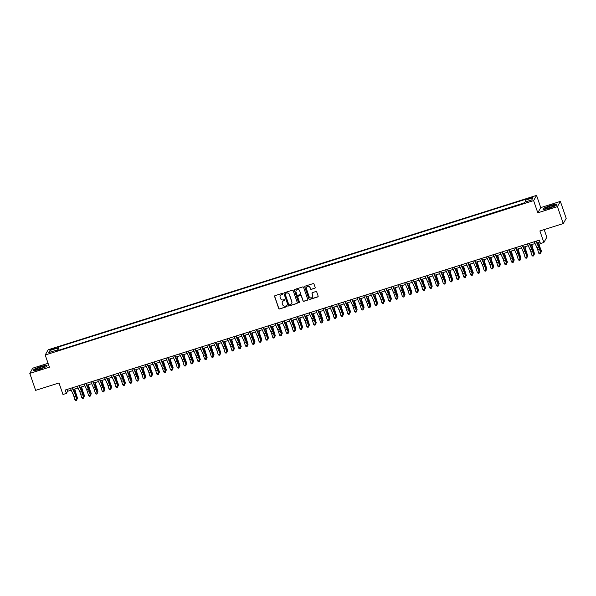 <?xml version="1.0" encoding="UTF-8"?>
<svg xmlns="http://www.w3.org/2000/svg" width="596" height="596" viewBox="0 0 596 596"><rect width="100%" height="100%" fill="white"/><g stroke="black" fill="none" stroke-linecap="round" stroke-linejoin="round"><path stroke-width="0.89" d="M282.787 293.716A0.499 0.484 -150.7 0 0 282.161 293.396L275.047 295.646A0.715 0.693 -150.7 0 0 274.607 296.525L278.727 308.505A0.715 0.693 -150.7 0 0 279.628 308.959L286.743 306.709A0.499 0.484 -150.7 0 0 287.048 306.091A0.499 0.484 -150.7 0 0 286.423 305.778L285.499 306.068A2.28 2.22 -150.7 0 1 282.623 304.616L282.28 303.617A2.28 2.22 -150.7 0 1 283.689 300.809L284.612 300.518A0.499 0.484 -150.7 0 0 284.918 299.907A0.499 0.484 -150.7 0 0 284.292 299.587L283.368 299.877A2.28 2.22 -150.7 0 1 280.493 298.425L280.15 297.426A2.28 2.22 -150.7 0 1 281.558 294.618L282.482 294.327A0.499 0.484 -150.7 0 0 282.787 293.716M530.894 197.47L528.443 198.684L532.839 197.172L530.894 197.47M314.725 288.308A0.715 0.693 -150.7 0 0 315.165 287.428L314.01 284.069A0.715 0.693 -150.7 0 0 313.109 283.614L305.212 286.11A0.715 0.693 -150.7 0 0 304.765 286.989L308.892 298.969A0.715 0.693 -150.7 0 0 309.793 299.423L317.69 296.927A0.715 0.693 -150.7 0 0 318.13 296.048L316.737 291.988A0.715 0.693 -150.7 0 0 315.835 291.533L312.453 292.606A0.715 0.693 -150.7 0 0 312.013 293.478L312.706 295.497A1.907 1.855 -150.7 0 1 310.754 297.918A1.907 1.855 -150.7 0 1 309.123 296.622L306.411 288.74A1.907 1.855 -150.7 0 1 308.363 286.318A1.907 1.855 -150.7 0 1 309.995 287.607L310.441 288.918A0.715 0.693 -150.7 0 0 311.343 289.373L314.807 288.166A0.715 0.693 -150.7 0 0 315.15 287.92M48.075 363.329L32.735 368.179L29.8 373.401L35.633 390.358L58.997 382.967L62.967 394.492L66.379 393.42L65.21 390.03L539.291 240.173L540.46 243.563L543.872 242.483L546.808 237.26L544.17 229.609M557.431 206.626L560.367 201.403L540.751 207.602L537.815 212.824L557.431 206.626L563.265 223.575L539.902 230.957L543.872 242.483M537.815 212.824L533.614 200.621L45.207 355L48.142 349.777L536.549 195.399L533.614 200.621M29.8 373.401L49.408 367.203L45.207 355M293.187 290.654A0.715 0.693 -150.7 0 0 292.286 290.2L284.381 292.696A0.715 0.693 -150.7 0 0 283.942 293.575L288.069 305.547A0.715 0.693 -150.7 0 0 288.971 306.001L296.868 303.506A0.715 0.693 -150.7 0 0 297.307 302.626L293.187 290.654M294.796 289.403L302.694 286.907A0.715 0.693 -150.7 0 1 303.595 287.361L307.722 299.341A0.715 0.693 -150.7 0 1 307.283 300.213L303.9 301.285A0.715 0.693 -150.7 0 1 302.999 300.831L301.33 295.974A0.715 0.693 -150.7 0 0 300.429 295.519L298.186 296.227A0.715 0.693 -150.7 0 0 297.747 297.106L299.49 302.165A0.499 0.484 -150.7 0 1 298.976 302.798A0.499 0.484 -150.7 0 1 298.551 302.463L294.357 290.282A0.715 0.693 -150.7 0 1 294.796 289.403M560.367 201.403L566.2 218.352L563.265 223.575M52.15 349.532L56.024 347.893L52.642 348.66L50.273 349.83L52.15 349.532M525.769 201.835L525.456 200.167L526.007 199.183L58.065 347.095L57.514 348.086L57.968 350.515M525.456 200.167L532.958 197.797L531.751 199.943L524.249 202.312L523.69 203.303L55.748 351.215L56.307 350.232L48.805 352.601L50.004 350.455L57.514 348.086M523.854 203.02L58.885 350.225M540.751 207.602L536.549 195.399M66.379 393.42L67.572 391.296L71.215 390.149M73.278 389.493L78.039 387.989M80.095 387.34L84.856 385.835M86.919 385.18L91.68 383.675M93.743 383.027L98.504 381.522M100.56 380.874L105.321 379.369M107.384 378.713L112.145 377.208M114.201 376.56L118.969 375.055M121.025 374.4L125.786 372.895M127.849 372.247L132.61 370.742M134.666 370.086L139.427 368.581M141.49 367.933L146.251 366.428M148.307 365.78L153.075 364.275M155.131 363.62L159.892 362.115M161.956 361.467L166.716 359.962M168.772 359.306L173.533 357.801M175.596 357.153L180.357 355.648M182.421 355L187.181 353.495M189.237 352.839L193.998 351.335M196.062 350.686L200.822 349.181M202.878 348.526L207.646 347.021M209.703 346.373L214.463 344.868M216.527 344.212L221.287 342.707M223.344 342.059L228.104 340.554M230.168 339.906L234.928 338.401M236.985 337.746L241.752 336.241M243.809 335.593L248.569 334.088M250.633 333.432L255.393 331.927M257.45 331.279L262.21 329.774M264.274 329.119L269.034 327.614M271.098 326.966L275.859 325.461M277.915 324.813L282.675 323.308M284.739 322.652L289.5 321.147M291.556 320.499L296.324 318.994M298.38 318.339L303.14 316.834M305.204 316.185L309.965 314.681M312.021 314.032L316.781 312.52M318.845 311.872L323.606 310.367M325.662 309.719L330.43 308.214M332.486 307.558L337.247 306.053M339.31 305.405L344.071 303.9M346.127 303.245L350.888 301.74M352.951 301.092L357.712 299.587M359.768 298.939L364.536 297.434M366.592 296.778L371.353 295.273M373.416 294.625L378.177 293.12M380.233 292.465L384.994 290.96M387.057 290.312L391.818 288.807M393.882 288.151L398.642 286.646M400.698 285.998L405.459 284.493M407.522 283.845L412.283 282.34M414.339 281.685L419.107 280.18M421.163 279.531L425.924 278.027M427.988 277.371L432.748 275.866M434.804 275.218L439.565 273.713M441.629 273.065L446.389 271.553M448.445 270.904L453.213 269.399M455.269 268.751L460.03 267.246M462.094 266.591L466.854 265.086M468.91 264.438L473.671 262.933M475.735 262.277L480.495 260.772M482.559 260.124L487.319 258.619M489.376 257.971L494.136 256.466M496.2 255.811L500.96 254.306M503.017 253.658L507.785 252.153M509.841 251.497L514.601 249.992M516.665 249.344L521.425 247.839M523.482 247.184L528.242 245.679M530.306 245.03L535.066 243.526M537.123 242.877L539.916 241.991M66.938 389.479L67.572 391.296M59.049 349.941L58.065 347.095M56.702 350.917L56.307 350.232M51.71 351.685L50.004 350.455M39.254 369.565L46.279 366.696L47.158 365.125L41.02 366.413L33.994 369.282L33.108 370.861L39.254 369.565M557.051 203.944L550.913 205.24L543.887 208.108L543.001 209.68L549.147 208.391L556.172 205.523L557.051 203.944M282.787 294.037A0.499 0.484 -150.7 0 1 282.556 294.186L281.64 294.476A2.28 2.22 -150.7 0 0 280.344 295.564M282.474 301.755A2.28 2.22 -150.7 0 1 283.77 300.667L284.687 300.377A0.499 0.484 -150.7 0 0 284.918 300.22M274.696 295.892A0.715 0.693 -150.7 0 0 274.681 296.383L278.809 308.363A0.715 0.693 -150.7 0 0 279.71 308.817L286.818 306.567A0.499 0.484 -150.7 0 0 287.048 306.411M284.039 292.941A0.715 0.693 -150.7 0 0 284.024 293.433L288.151 305.413A0.715 0.693 -150.7 0 0 289.045 305.86L296.95 303.364A0.715 0.693 -150.7 0 0 297.292 303.118M285.439 293.396A0.499 0.484 -150.7 0 0 285.134 294.007L288.755 304.519A0.499 0.484 -150.7 0 0 289.38 304.839L290.356 304.534A2.28 2.22 -150.7 0 0 291.764 301.725L289.291 294.536A2.28 2.22 -150.7 0 0 286.415 293.083L285.521 293.254A0.499 0.484 -150.7 0 0 285.216 293.545M291.645 303.446A2.28 2.22 -150.7 0 0 291.846 301.583L291.764 301.725M285.521 293.254L286.49 292.941A2.28 2.22 -150.7 0 1 289.365 294.394L291.846 301.583M297.836 296.473A0.715 0.693 -150.7 0 1 298.268 296.085L300.511 295.378A0.715 0.693 -150.7 0 1 301.405 295.832L303.081 300.689A0.715 0.693 -150.7 0 0 303.975 301.144L307.357 300.071A0.715 0.693 -150.7 0 0 307.707 299.825M294.446 289.649A0.715 0.693 -150.7 0 0 294.431 290.14L298.626 302.321A0.499 0.484 -150.7 0 0 299.483 302.477M299.594 290.93A1.907 1.855 -150.7 0 0 296.137 290.565A1.907 1.855 -150.7 0 0 296.011 292.062L296.964 294.841A0.715 0.693 -150.7 0 0 297.866 295.296L300.108 294.588A0.715 0.693 -150.7 0 0 300.548 293.709L299.669 290.788A1.907 1.855 -150.7 0 0 296.182 290.498M300.533 294.2A0.715 0.693 -150.7 0 0 300.63 293.567L300.548 293.709M299.669 290.788L300.63 293.567M306.582 287.168A1.907 1.855 -150.7 0 1 310.069 287.466L310.523 288.777A0.715 0.693 -150.7 0 0 311.425 289.231L314.807 288.166M312.617 296.92A1.907 1.855 -150.7 0 0 312.788 295.355L312.706 295.497M312.11 292.852A0.715 0.693 -150.7 0 0 312.095 293.336L312.788 295.355M304.861 286.363A0.715 0.693 -150.7 0 0 304.847 286.847L308.974 298.827A0.715 0.693 -150.7 0 0 309.868 299.281L317.772 296.786A0.715 0.693 -150.7 0 0 318.115 296.532M74.805 389.009L75.61 392.153A3.628 0.596 72.5 0 0 76.377 394.545L77.51 398.344L76.31 395.267A5.438 0.894 -107.5 0 1 75.163 391.684L74.507 389.106M76.728 398.59L77.51 398.344L76.921 399.238M72.116 387.847L74.768 393.658A3.628 0.596 -107.5 0 1 75.603 395.923L76.631 399.305L75.923 395.953A5.438 0.894 72.5 0 0 74.671 392.555L72.474 387.735M70.41 388.383L73.062 394.194A3.628 0.596 -107.5 0 1 73.897 396.459L74.925 399.842L76.631 399.305L76.489 400.378L75.804 400.594L76.489 400.378M76.616 400.393L76.951 399.335M74.925 399.842L75.804 400.594M40.699 367.21A4.716 0.708 -19 0 0 35.946 369.781A4.716 0.708 -19 0 0 39.664 369.043A4.716 0.708 -19 0 0 44.544 366.823A4.716 0.708 -19 0 0 40.699 367.21M42.919 367.799A3.226 0.484 -19 0 0 40.811 368.298A3.226 0.484 -19 0 0 37.824 369.557M33.443 370.786L34.233 369.378L41.035 366.6L46.987 365.348L46.22 366.719M546.495 207.706A4.716 0.708 -19 0 0 545.839 208.607A4.716 0.708 -19 0 0 549.363 207.93A4.716 0.708 -19 0 0 553.654 206.194A4.716 0.708 -19 0 0 554.436 205.65A4.716 0.708 -19 0 0 551.926 205.65A4.716 0.708 -19 0 0 546.495 207.706M552.812 206.626A3.226 0.484 -19 0 0 547.903 208.272A3.226 0.484 -19 0 0 547.717 208.376M556.902 204.219L556.113 205.545M543.336 209.613L544.126 208.205L550.935 205.426L556.88 204.175M81.63 386.856L82.434 390A3.628 0.596 72.5 0 0 83.194 392.384L84.394 395.468L84.334 396.184L83.135 393.107A5.438 0.894 -107.5 0 1 81.987 389.523L81.324 386.953M83.544 396.437L84.334 396.184L83.745 397.085M88.446 384.696L89.251 387.84A3.628 0.596 72.5 0 0 90.018 390.231L91.218 393.308L91.151 394.03L89.951 390.954A5.438 0.894 -107.5 0 1 88.804 387.37L88.148 384.793M90.368 394.276L91.151 394.03L90.562 394.925M95.271 382.543L96.075 385.687A3.628 0.596 72.5 0 0 96.843 388.078L97.975 391.877L96.776 388.793A5.438 0.894 -107.5 0 1 95.628 385.21L94.973 382.639M97.185 392.123L97.975 391.877L97.386 392.771M102.095 380.39L102.892 383.526A3.628 0.596 72.5 0 0 103.659 385.917L104.859 388.994L104.792 389.717L103.6 386.64A5.438 0.894 -107.5 0 1 102.445 383.057L101.789 380.479M104.009 389.963L104.792 389.717L104.203 390.611M78.94 385.687L81.585 391.498A3.628 0.596 -107.5 0 1 82.419 393.762L83.447 397.152L82.747 393.8A5.438 0.894 72.5 0 0 81.488 390.402L79.298 385.575M77.234 386.23L79.879 392.041A3.628 0.596 -107.5 0 1 80.721 394.306L81.741 397.688L83.447 397.152L83.306 398.217L82.628 398.433L83.306 398.217M83.44 398.232L83.775 397.182M81.741 397.688L82.628 398.433M85.764 383.533L88.409 389.344A3.628 0.596 -107.5 0 1 89.244 391.609L90.272 394.992L89.564 391.639A5.438 0.894 72.5 0 0 88.312 388.242L86.115 383.422M84.058 384.07L86.703 389.881A3.628 0.596 -107.5 0 1 87.537 392.146L88.566 395.528L90.272 394.992L90.13 396.064L89.445 396.28L90.13 396.064M90.257 396.079L90.592 395.021M88.566 395.528L89.445 396.28M92.581 381.373L95.226 387.191A3.628 0.596 -107.5 0 1 96.068 389.449L97.088 392.838L96.388 389.486A5.438 0.894 72.5 0 0 95.136 386.089L92.939 381.261M90.875 381.917L93.527 387.728A3.628 0.596 -107.5 0 1 94.362 389.993L95.39 393.375L97.088 392.838L96.947 393.911L96.269 394.12L96.947 393.911M97.081 393.919L97.416 392.868M95.39 393.375L96.269 394.12M99.405 379.22L102.05 385.031A3.628 0.596 -107.5 0 1 102.884 387.296L104.233 390.715L103.212 387.325A5.438 0.894 72.5 0 0 101.953 383.936L99.755 379.108M97.699 379.756L100.344 385.567A3.628 0.596 -107.5 0 1 101.178 387.832L102.207 391.222L103.913 390.678L103.771 391.751L103.093 391.967L103.771 391.751M103.898 391.766L104.233 390.715M102.207 391.222L103.093 391.967M108.912 378.229L109.716 381.373A3.628 0.596 72.5 0 0 110.484 383.764L111.683 386.841L111.616 387.564L110.416 384.487A5.438 0.894 -107.5 0 1 109.269 380.896L108.614 378.326M110.834 387.81L111.616 387.564L111.027 388.458M106.222 377.059L108.874 382.878A3.628 0.596 -107.5 0 1 109.709 385.143L110.737 388.525L110.029 385.172A5.438 0.894 72.5 0 0 108.777 381.775L106.58 376.948M104.524 377.603L107.168 383.414A3.628 0.596 -107.5 0 1 108.003 385.679L109.031 389.061L110.737 388.525L110.595 389.598L109.91 389.814L110.595 389.598M110.722 389.605L111.057 388.555M109.031 389.061L109.91 389.814M115.736 376.076L116.54 379.22A3.628 0.596 72.5 0 0 117.3 381.604L118.5 384.681L118.44 385.403L117.241 382.327A5.438 0.894 -107.5 0 1 116.093 378.743L115.43 376.173M117.65 385.657L118.44 385.403L117.852 386.297M113.046 374.906L115.691 380.717A3.628 0.596 -107.5 0 1 116.533 382.982L117.881 386.402L116.853 383.012A5.438 0.894 72.5 0 0 115.602 379.622L113.404 374.795M111.34 375.443L113.985 381.261A3.628 0.596 -107.5 0 1 114.827 383.519L115.847 386.908L117.554 386.364L117.412 387.437L116.734 387.653L117.412 387.437M117.546 387.452L117.881 386.402M115.847 386.908L116.734 387.653M122.56 373.916L123.357 377.059A3.628 0.596 72.5 0 0 124.124 379.451L125.324 382.528L125.257 383.25L124.057 380.173A5.438 0.894 -107.5 0 1 122.91 376.59L122.254 374.012M124.475 383.496L125.257 383.25L124.668 384.144M119.871 372.753L122.515 378.564A3.628 0.596 -107.5 0 1 123.35 380.829L124.698 384.241L123.677 380.859A5.438 0.894 72.5 0 0 122.418 377.462L120.221 372.642M118.164 373.29L120.809 379.101A3.628 0.596 -107.5 0 1 121.644 381.365L122.672 384.748L124.378 384.211L124.236 385.284L123.551 385.5L124.236 385.284M124.363 385.299L124.698 384.241M122.672 384.748L123.551 385.5M129.377 371.762L130.181 374.906A3.628 0.596 72.5 0 0 130.949 377.29L132.081 381.09L130.882 378.013A5.438 0.894 -107.5 0 1 129.734 374.43L129.079 371.859M131.299 381.343L132.081 381.09L131.493 381.991M126.687 370.593L129.339 376.404A3.628 0.596 -107.5 0 1 130.174 378.669L131.202 382.058L130.494 378.706A5.438 0.894 72.5 0 0 129.243 375.309L127.045 370.481M124.981 371.137L127.633 376.948A3.628 0.596 -107.5 0 1 128.468 379.212L129.496 382.595L131.202 382.058L131.06 383.124L130.375 383.34L131.06 383.124M131.187 383.139L131.522 382.088M129.496 382.595L130.375 383.34M136.201 369.609L136.998 372.746A3.628 0.596 72.5 0 0 137.765 375.137L138.965 378.214L138.905 378.937L137.706 375.86A5.438 0.894 -107.5 0 1 136.551 372.276L135.895 369.699M138.116 379.183L138.905 378.937L138.309 379.831M133.511 368.44L136.156 374.251A3.628 0.596 -107.5 0 1 136.991 376.516L138.346 379.935L137.318 376.545A5.438 0.894 72.5 0 0 136.059 373.148L133.862 368.328M131.805 368.976L134.45 374.787A3.628 0.596 -107.5 0 1 135.285 377.052L136.313 380.442L138.019 379.898L137.877 380.971L137.199 381.187L137.877 380.971M138.004 380.986L138.346 379.935M136.313 380.442L137.199 381.187M143.018 367.449L143.822 370.593A3.628 0.596 72.5 0 0 144.59 372.984L145.722 376.784L144.523 373.699A5.438 0.894 -107.5 0 1 143.375 370.116L142.72 367.546M144.94 377.03L145.722 376.784L145.133 377.678M140.336 366.279L142.98 372.098A3.628 0.596 -107.5 0 1 143.815 374.355L144.843 377.745L144.135 374.392A5.438 0.894 72.5 0 0 142.884 370.995L140.686 366.168M138.63 366.823L141.274 372.634A3.628 0.596 -107.5 0 1 142.109 374.899L143.137 378.281L144.843 377.745L144.701 378.818L144.016 379.034L144.701 378.818M144.828 378.825L145.163 377.775M143.137 378.281L144.016 379.034M149.842 365.296L150.646 368.44A3.628 0.596 72.5 0 0 151.406 370.824L152.606 373.901L152.546 374.623L151.347 371.546A5.438 0.894 -107.5 0 1 150.199 367.963L149.544 365.385M151.756 374.869L152.546 374.623L151.958 375.517M147.152 364.126L149.797 369.937A3.628 0.596 -107.5 0 1 150.639 372.202L151.987 375.622L150.959 372.232A5.438 0.894 72.5 0 0 149.708 368.842L147.51 364.014M145.446 364.663L148.091 370.481A3.628 0.596 -107.5 0 1 148.933 372.738L149.954 376.128L151.66 375.584L151.518 376.657L150.84 376.873L151.518 376.657M151.652 376.672L151.987 375.622M149.954 376.128L150.84 376.873M156.666 363.135L157.463 366.279A3.628 0.596 72.5 0 0 158.231 368.671L159.43 371.748L159.363 372.47L158.163 369.393A5.438 0.894 -107.5 0 1 157.016 365.81L156.361 363.232M158.581 372.716L159.363 372.47L158.774 373.364M153.977 361.973L156.621 367.784A3.628 0.596 -107.5 0 1 157.456 370.049L158.804 373.461L157.784 370.079A5.438 0.894 72.5 0 0 156.524 366.682L154.327 361.861M152.271 362.51L154.915 368.321A3.628 0.596 -107.5 0 1 155.75 370.585L156.778 373.968L158.484 373.431L158.342 374.504L157.657 374.72L158.342 374.504M158.469 374.512L158.804 373.461M156.778 373.968L157.657 374.72M160.793 359.813L163.446 365.624A3.628 0.596 -107.5 0 1 164.28 367.888L165.308 371.271L164.6 367.926A5.438 0.894 72.5 0 0 163.349 364.529L161.151 359.701M159.087 360.349L161.739 366.168A3.628 0.596 -107.5 0 1 162.574 368.425L163.602 371.815L165.308 371.271L165.166 372.344L164.481 372.56L165.166 372.344M165.293 372.358L165.628 371.308M163.602 371.815L164.481 372.56M167.618 357.66L170.262 363.471A3.628 0.596 -107.5 0 1 171.097 365.735L172.453 369.147L171.424 365.765A5.438 0.894 72.5 0 0 170.165 362.368L167.975 357.548M165.911 358.196L168.556 364.007A3.628 0.596 -107.5 0 1 169.398 366.272L170.419 369.654L172.125 369.118L171.983 370.19L171.305 370.407L171.983 370.19M172.117 370.205L172.453 369.147M170.419 369.654L171.305 370.407M163.483 360.982L164.287 364.126A3.628 0.596 72.5 0 0 165.055 366.51L166.254 369.595L166.187 370.31L164.988 367.233A5.438 0.894 -107.5 0 1 163.84 363.649L163.185 361.079M165.405 370.563L166.187 370.31L165.599 371.204M170.307 358.822L171.104 361.966A3.628 0.596 72.5 0 0 171.871 364.357L173.071 367.434L173.011 368.157L171.812 365.08A5.438 0.894 -107.5 0 1 170.665 361.496L170.002 358.919M172.222 368.402L173.011 368.157L172.423 369.051M177.124 356.669L177.928 359.813A3.628 0.596 72.5 0 0 178.696 362.204L179.895 365.281L179.828 365.996L178.629 362.919A5.438 0.894 -107.5 0 1 177.481 359.336L176.826 356.766M179.046 366.249L179.828 365.996L179.24 366.898M174.442 355.499L177.087 361.31A3.628 0.596 -107.5 0 1 177.921 363.575L178.949 366.965L178.241 363.612A5.438 0.894 72.5 0 0 176.99 360.215L174.792 355.387M172.736 356.043L175.38 361.854A3.628 0.596 -107.5 0 1 176.215 364.119L177.243 367.501L178.949 366.965L178.807 368.03L178.122 368.246L178.807 368.03M178.934 368.045L179.269 366.994M177.243 367.501L178.122 368.246M183.948 354.516L184.753 357.652A3.628 0.596 72.5 0 0 185.512 360.044L186.712 363.12L186.652 363.843L185.453 360.766A5.438 0.894 -107.5 0 1 184.306 357.183L183.65 354.605M185.863 364.089L186.652 363.843L186.064 364.737M181.258 353.346L183.903 359.157A3.628 0.596 -107.5 0 1 184.745 361.422L186.094 364.841L185.065 361.452A5.438 0.894 72.5 0 0 183.814 358.062L181.616 353.234M179.552 353.882L182.205 359.693A3.628 0.596 -107.5 0 1 183.039 361.958L184.067 365.348L185.766 364.804L185.624 365.877L184.946 366.093L185.624 365.877M185.758 365.892L186.094 364.841M184.067 365.348L184.946 366.093M190.772 352.355L191.569 355.499A3.628 0.596 72.5 0 0 192.337 357.891L193.536 360.967L193.469 361.69L192.277 358.606A5.438 0.894 -107.5 0 1 191.122 355.022L190.467 352.452M192.687 361.936L193.469 361.69L192.88 362.584M188.083 351.186L190.727 357.004A3.628 0.596 -107.5 0 1 191.562 359.261L192.59 362.651L191.89 359.299A5.438 0.894 72.5 0 0 190.631 355.901L188.433 351.074M186.377 351.729L189.021 357.54A3.628 0.596 -107.5 0 1 189.856 359.805L190.884 363.188L192.59 362.651L192.448 363.724L191.763 363.94L192.448 363.724M192.575 363.731L192.91 362.681M190.884 363.188L191.763 363.94M197.589 350.202L198.394 353.346A3.628 0.596 72.5 0 0 199.161 355.73L200.293 359.53L199.094 356.453A5.438 0.894 -107.5 0 1 197.946 352.869L197.291 350.299M199.511 359.775L200.293 359.53L199.705 360.424M194.899 349.032L197.552 354.844A3.628 0.596 -107.5 0 1 198.386 357.108L199.735 360.528L198.706 357.138A5.438 0.894 72.5 0 0 197.455 353.748L195.257 348.921M193.201 349.569L195.846 355.387A3.628 0.596 -107.5 0 1 196.68 357.645L197.708 361.034L199.414 360.491L199.273 361.563L198.587 361.779L199.273 361.563M199.399 361.578L199.735 360.528M197.708 361.034L198.587 361.779M204.413 348.042L205.218 351.186A3.628 0.596 72.5 0 0 205.978 353.577L207.117 357.376L205.918 354.3A5.438 0.894 -107.5 0 1 204.771 350.716L204.108 348.139M206.328 357.622L207.117 357.376L206.529 358.27M201.724 346.879L204.368 352.69A3.628 0.596 -107.5 0 1 205.21 354.955L206.231 358.338L205.531 354.985A5.438 0.894 72.5 0 0 204.272 351.588L202.081 346.768M200.018 347.416L202.662 353.227A3.628 0.596 -107.5 0 1 203.504 355.492L204.525 358.874L206.231 358.338L206.089 359.41L205.411 359.626L206.089 359.41M206.223 359.425L206.559 358.367M204.525 358.874L205.411 359.626M211.237 345.889L212.034 349.032A3.628 0.596 72.5 0 0 212.802 351.416L214.001 354.501L213.934 355.216L212.735 352.139A5.438 0.894 -107.5 0 1 211.587 348.556L210.932 345.985M213.152 355.469L213.934 355.216L213.346 356.117M208.548 344.719L211.193 350.53A3.628 0.596 -107.5 0 1 212.027 352.795L213.055 356.185L212.347 352.832A5.438 0.894 72.5 0 0 211.096 349.435L208.898 344.607M206.842 345.263L209.487 351.074A3.628 0.596 -107.5 0 1 210.321 353.339L211.349 356.721L213.055 356.185L212.914 357.25L212.228 357.466L212.914 357.25M213.04 357.265L213.375 356.214M211.349 356.721L212.228 357.466M218.054 343.728L218.859 346.872A3.628 0.596 72.5 0 0 219.626 349.263L220.758 353.063L219.559 349.986A5.438 0.894 -107.5 0 1 218.412 346.403L217.756 343.825M219.969 353.309L220.758 353.063L220.17 353.957M215.365 342.566L218.009 348.377A3.628 0.596 -107.5 0 1 218.851 350.642L220.2 354.054L219.172 350.671A5.438 0.894 72.5 0 0 217.92 347.274L215.722 342.454M213.659 343.102L216.311 348.913A3.628 0.596 -107.5 0 1 217.145 351.178L218.173 354.56L219.879 354.024L219.738 355.097L219.052 355.313L219.738 355.097M219.864 355.112L220.2 354.054M218.173 354.56L219.052 355.313M224.878 341.575L225.675 344.719A3.628 0.596 72.5 0 0 226.443 347.11L227.642 350.187L227.583 350.902L226.383 347.826A5.438 0.894 -107.5 0 1 225.228 344.242L224.573 341.672M226.793 351.156L227.583 350.902L226.987 351.804M222.189 340.405L224.834 346.224A3.628 0.596 -107.5 0 1 225.668 348.481L226.696 351.871L225.996 348.518A5.438 0.894 72.5 0 0 224.737 345.121L222.539 340.294M220.483 340.949L223.127 346.76A3.628 0.596 -107.5 0 1 223.962 349.025L224.99 352.407L226.696 351.871L226.555 352.944L225.877 353.152L226.555 352.944M226.681 352.951L227.024 351.901M224.99 352.407L225.877 353.152M231.695 339.422L232.5 342.558A3.628 0.596 72.5 0 0 233.267 344.95L234.399 348.749L233.2 345.673A5.438 0.894 -107.5 0 1 232.053 342.089L231.397 339.511M233.617 348.995L234.399 348.749L233.811 349.643M238.519 337.262L239.324 340.405A3.628 0.596 72.5 0 0 240.084 342.797L241.224 346.596L240.024 343.512A5.438 0.894 -107.5 0 1 238.877 339.929L238.221 337.358M240.434 346.842L241.224 346.596L240.635 347.49M245.343 335.108L246.141 338.252A3.628 0.596 72.5 0 0 246.908 340.636L248.04 344.436L246.841 341.359A5.438 0.894 -107.5 0 1 245.694 337.776L245.038 335.205M247.258 344.689L248.04 344.436L247.452 345.33M229.006 338.252L231.658 344.063A3.628 0.596 -107.5 0 1 232.492 346.328L233.841 349.748L232.812 346.358A5.438 0.894 72.5 0 0 231.561 342.968L229.363 338.141M227.307 338.789L229.952 344.6A3.628 0.596 -107.5 0 1 230.786 346.865L231.814 350.254L233.52 349.71L233.379 350.783L232.693 350.999L233.379 350.783M233.505 350.798L233.841 349.748M231.814 350.254L232.693 350.999M235.83 336.092L238.475 341.91A3.628 0.596 -107.5 0 1 239.316 344.175L240.337 347.557L239.637 344.205A5.438 0.894 72.5 0 0 238.385 340.808L236.187 335.98M234.124 336.636L236.768 342.447A3.628 0.596 -107.5 0 1 237.61 344.712L238.631 348.094L240.337 347.557L240.195 348.63L239.518 348.846L240.195 348.63M240.33 348.638L240.665 347.587M238.631 348.094L239.518 348.846M242.654 333.939L245.299 339.75A3.628 0.596 -107.5 0 1 246.133 342.015L247.482 345.434L246.461 342.044A5.438 0.894 72.5 0 0 245.202 338.655L243.004 333.827M240.948 334.475L243.593 340.294A3.628 0.596 -107.5 0 1 244.427 342.551L245.455 345.941L247.161 345.397L247.02 346.47L246.334 346.686L247.02 346.47M247.146 346.485L247.482 345.434M245.455 345.941L246.334 346.686M252.16 332.948L252.965 336.092A3.628 0.596 72.5 0 0 253.732 338.483L254.932 341.56L254.865 342.283L253.665 339.206A5.438 0.894 -107.5 0 1 252.518 335.623L251.862 333.045M254.082 342.529L254.865 342.283L254.276 343.177M249.471 331.786L252.123 337.597A3.628 0.596 -107.5 0 1 252.957 339.862L253.985 343.244L253.278 339.891A5.438 0.894 72.5 0 0 252.026 336.494L249.828 331.674M247.765 332.322L250.417 338.133A3.628 0.596 -107.5 0 1 251.251 340.398L252.279 343.78L253.985 343.244L253.844 344.317L253.158 344.533L253.844 344.317M253.97 344.332L254.306 343.274M252.279 343.78L253.158 344.533M258.984 330.795L259.781 333.939A3.628 0.596 72.5 0 0 260.549 336.323L261.748 339.407L261.689 340.122L260.489 337.045A5.438 0.894 -107.5 0 1 259.342 333.462L258.679 330.892M260.899 340.376L261.689 340.122L261.1 341.024M256.295 329.625L258.94 335.436A3.628 0.596 -107.5 0 1 259.774 337.701L260.802 341.091L260.102 337.738A5.438 0.894 72.5 0 0 258.843 334.341L256.652 329.514M254.589 330.169L257.234 335.98A3.628 0.596 -107.5 0 1 258.075 338.245L259.096 341.627L260.802 341.091L260.661 342.156L259.983 342.372L260.661 342.156M260.795 342.171L261.13 341.121M259.096 341.627L259.983 342.372M265.801 328.642L266.606 331.778A3.628 0.596 72.5 0 0 267.373 334.17L268.505 337.969L267.306 334.892A5.438 0.894 -107.5 0 1 266.159 331.309L265.503 328.731M267.723 338.215L268.505 337.969L267.917 338.863M263.119 327.472L265.764 333.283A3.628 0.596 -107.5 0 1 266.598 335.548L267.626 338.93L266.919 335.578A5.438 0.894 72.5 0 0 265.667 332.181L263.469 327.36M261.413 328.009L264.058 333.82A3.628 0.596 -107.5 0 1 264.892 336.084L265.92 339.467L267.626 338.93L267.485 340.003L266.799 340.219L267.485 340.003M267.611 340.018L267.947 338.96M265.92 339.467L266.799 340.219M272.625 326.481L273.43 329.625A3.628 0.596 72.5 0 0 274.19 332.017L275.33 335.816L274.13 332.732A5.438 0.894 -107.5 0 1 272.983 329.148L272.327 326.578M274.54 336.062L275.33 335.816L274.741 336.71M269.936 325.312L272.581 331.13A3.628 0.596 -107.5 0 1 273.422 333.387L274.443 336.777L273.743 333.425A5.438 0.894 72.5 0 0 272.491 330.028L270.293 325.2M268.23 325.856L270.875 331.667A3.628 0.596 -107.5 0 1 271.716 333.931L272.745 337.314L274.443 336.777L274.302 337.85L273.624 338.059L274.302 337.85M274.436 337.858L274.771 336.807M272.745 337.314L273.624 338.059M279.45 324.328L280.247 327.472A3.628 0.596 72.5 0 0 281.014 329.856L282.213 332.933L282.146 333.656L280.954 330.579A5.438 0.894 -107.5 0 1 279.8 326.995L279.144 324.418M281.364 333.902L282.146 333.656L281.558 334.55M286.266 322.168L287.071 325.312A3.628 0.596 72.5 0 0 287.838 327.703L288.971 331.503L287.771 328.426A5.438 0.894 -107.5 0 1 286.624 324.835L285.968 322.265M288.188 331.748L288.971 331.503L288.382 332.397M293.09 320.015L293.895 323.159A3.628 0.596 72.5 0 0 294.655 325.543L295.854 328.627L295.795 329.342L294.595 326.265A5.438 0.894 -107.5 0 1 293.448 322.682L292.785 320.112M295.005 329.595L295.795 329.342L295.206 330.236M276.76 323.159L279.405 328.97A3.628 0.596 -107.5 0 1 280.239 331.234L281.588 334.654L280.567 331.264A5.438 0.894 72.5 0 0 279.308 327.875L277.11 323.047M275.054 323.695L277.699 329.514A3.628 0.596 -107.5 0 1 278.533 331.771L279.561 335.161L281.267 334.617L281.126 335.69L280.44 335.906L281.126 335.69M281.252 335.704L281.588 334.654M279.561 335.161L280.44 335.906M283.577 321.006L286.229 326.817A3.628 0.596 -107.5 0 1 287.063 329.081L288.412 332.493L287.384 329.111A5.438 0.894 72.5 0 0 286.132 325.714L283.934 320.886M281.878 321.542L284.523 327.353A3.628 0.596 -107.5 0 1 285.357 329.618L286.385 333L288.091 332.464L287.95 333.536L287.265 333.753L287.95 333.536M288.077 333.544L288.412 332.493M286.385 333L287.265 333.753M290.401 318.845L293.046 324.656A3.628 0.596 -107.5 0 1 293.88 326.921L295.236 330.34L294.208 326.951A5.438 0.894 72.5 0 0 292.949 323.561L290.759 318.733M288.695 319.382L291.34 325.2A3.628 0.596 -107.5 0 1 292.182 327.457L293.202 330.847L294.908 330.303L294.767 331.376L294.089 331.592L294.767 331.376M294.901 331.391L295.236 330.34M293.202 330.847L294.089 331.592M299.907 317.854L300.712 320.998A3.628 0.596 72.5 0 0 301.479 323.39L302.612 327.189L301.412 324.112A5.438 0.894 -107.5 0 1 300.265 320.529L299.609 317.951M301.829 327.435L302.612 327.189L302.023 328.083M297.225 316.692L299.87 322.503A3.628 0.596 -107.5 0 1 300.704 324.768L301.732 328.15L301.025 324.798A5.438 0.894 72.5 0 0 299.773 321.4L297.575 316.58M295.519 317.228L298.164 323.039A3.628 0.596 -107.5 0 1 298.998 325.304L300.026 328.687L301.732 328.15L301.591 329.223L300.905 329.439L301.591 329.223M301.718 329.238L302.053 328.18M300.026 328.687L300.905 329.439M306.731 315.701L307.536 318.845A3.628 0.596 72.5 0 0 308.303 321.237L309.436 325.029L308.236 321.952A5.438 0.894 -107.5 0 1 307.089 318.368L306.433 315.798M308.646 325.282L309.436 325.029L308.847 325.93M304.042 314.532L306.687 320.343A3.628 0.596 -107.5 0 1 307.529 322.607L308.557 325.997L307.849 322.645A5.438 0.894 72.5 0 0 306.597 319.247L304.4 314.42M302.336 315.075L304.988 320.886A3.628 0.596 -107.5 0 1 305.822 323.151L306.851 326.534L308.557 325.997L308.408 327.062L307.73 327.279L308.408 327.062M308.542 327.077L308.877 326.027M306.851 326.534L307.73 327.279M313.556 313.548L314.353 316.685A3.628 0.596 72.5 0 0 315.12 319.076L316.26 322.876L315.06 319.799A5.438 0.894 -107.5 0 1 313.906 316.215L313.25 313.638M315.47 323.121L316.26 322.876L315.664 323.77M310.866 312.379L313.511 318.19A3.628 0.596 -107.5 0 1 314.345 320.454L315.694 323.874L314.673 320.484A5.438 0.894 72.5 0 0 313.414 317.094L311.216 312.267M309.16 312.915L311.805 318.726A3.628 0.596 -107.5 0 1 312.639 320.991L313.667 324.38L315.373 323.837L315.232 324.909L314.554 325.125L315.232 324.909M315.358 324.924L315.694 323.874M313.667 324.38L314.554 325.125M320.372 311.388L321.177 314.532A3.628 0.596 72.5 0 0 321.944 316.923L323.077 320.723L321.877 317.638A5.438 0.894 -107.5 0 1 320.73 314.055L320.074 311.485M322.294 320.968L323.077 320.723L322.488 321.616M317.683 310.218L320.335 316.036A3.628 0.596 -107.5 0 1 321.17 318.294L322.198 321.684L321.49 318.331A5.438 0.894 72.5 0 0 320.238 314.934L318.041 310.106M315.984 310.762L318.629 316.573A3.628 0.596 -107.5 0 1 319.463 318.838L320.492 322.22L322.198 321.684L322.056 322.756L321.371 322.972L322.056 322.756M322.183 322.764L322.518 321.713M320.492 322.22L321.371 322.972M327.197 309.235L328.001 312.379A3.628 0.596 72.5 0 0 328.761 314.762L329.901 318.562L328.701 315.485A5.438 0.894 -107.5 0 1 327.554 311.902L326.899 309.324M329.111 318.808L329.901 318.562L329.312 319.456M324.507 308.065L327.152 313.876A3.628 0.596 -107.5 0 1 327.994 316.141L329.342 319.56L328.314 316.171A5.438 0.894 72.5 0 0 327.062 312.781L324.865 307.953M322.801 308.601L325.446 314.42A3.628 0.596 -107.5 0 1 326.288 316.677L327.308 320.067L329.014 319.523L328.873 320.596L328.195 320.812L328.873 320.596M329.007 320.611L329.342 319.56M327.308 320.067L328.195 320.812M334.021 307.074L334.818 310.218A3.628 0.596 72.5 0 0 335.585 312.609L336.718 316.409L335.518 313.332A5.438 0.894 -107.5 0 1 334.371 309.749L333.715 307.171M335.935 316.655L336.718 316.409L336.129 317.303M331.331 305.912L333.976 311.723A3.628 0.596 -107.5 0 1 334.81 313.988L336.159 317.4L335.138 314.017A5.438 0.894 72.5 0 0 333.879 310.62L331.681 305.8M329.625 306.448L332.27 312.259A3.628 0.596 -107.5 0 1 333.104 314.524L334.132 317.906L335.839 317.37L335.697 318.443L335.012 318.659L335.697 318.443M335.824 318.45L336.159 317.4M334.132 317.906L335.012 318.659M340.837 304.921L341.642 308.065A3.628 0.596 72.5 0 0 342.409 310.449L343.609 313.533L343.542 314.248L342.342 311.172A5.438 0.894 -107.5 0 1 341.195 307.588L340.54 305.018M342.76 314.502L343.542 314.248L342.953 315.142M338.148 303.751L340.8 309.562A3.628 0.596 -107.5 0 1 341.635 311.827L342.663 315.209L341.955 311.864A5.438 0.894 72.5 0 0 340.703 308.467L338.506 303.64M336.442 304.295L339.094 310.106A3.628 0.596 -107.5 0 1 339.929 312.371L340.957 315.753L342.663 315.209L342.521 316.282L341.836 316.498L342.521 316.282M342.648 316.297L342.983 315.247M340.957 315.753L341.836 316.498M347.662 302.761L348.459 305.904A3.628 0.596 72.5 0 0 349.226 308.296L350.426 311.373L350.366 312.095L349.167 309.019A5.438 0.894 -107.5 0 1 348.019 305.435L347.356 302.857M349.576 312.341L350.366 312.095L349.77 312.989M344.972 301.598L347.617 307.409A3.628 0.596 -107.5 0 1 348.451 309.674L349.807 313.086L348.779 309.704A5.438 0.894 72.5 0 0 347.52 306.307L345.322 301.487M343.266 302.135L345.911 307.946A3.628 0.596 -107.5 0 1 346.745 310.211L347.773 313.593L349.48 313.056L349.338 314.129L348.66 314.345L349.338 314.129M349.472 314.144L349.807 313.086M347.773 313.593L348.66 314.345M354.478 300.608L355.283 303.751A3.628 0.596 72.5 0 0 356.05 306.143L357.183 309.935L355.983 306.858A5.438 0.894 -107.5 0 1 354.836 303.275L354.18 300.704M356.401 310.188L357.183 309.935L356.594 310.836M351.796 299.438L354.441 305.256A3.628 0.596 -107.5 0 1 355.276 307.514L356.304 310.903L355.596 307.551A5.438 0.894 72.5 0 0 354.344 304.154L352.147 299.326M350.09 299.982L352.735 305.793A3.628 0.596 -107.5 0 1 353.57 308.058L354.598 311.44L356.304 310.903L356.162 311.969L355.477 312.185L356.162 311.969M356.289 311.984L356.624 310.933M354.598 311.44L355.477 312.185M361.303 298.454L362.107 301.591A3.628 0.596 72.5 0 0 362.867 303.982L364.067 307.059L364.007 307.782L362.808 304.705A5.438 0.894 -107.5 0 1 361.66 301.122L361.005 298.544M363.217 308.028L364.007 307.782L363.418 308.676M358.613 297.285L361.258 303.096A3.628 0.596 -107.5 0 1 362.1 305.361L363.448 308.78L362.42 305.39A5.438 0.894 72.5 0 0 361.169 302.001L358.971 297.173M356.907 297.821L359.552 303.632A3.628 0.596 -107.5 0 1 360.394 305.897L361.422 309.287L363.12 308.743L362.979 309.816L362.301 310.032L362.979 309.816M363.113 309.831L363.448 308.78M361.422 309.287L362.301 310.032M368.127 296.294L368.924 299.438A3.628 0.596 72.5 0 0 369.691 301.829L370.824 305.629L369.624 302.545A5.438 0.894 -107.5 0 1 368.477 298.961L367.821 296.391M370.041 305.875L370.824 305.629L370.235 306.523M365.437 295.124L368.082 300.943A3.628 0.596 -107.5 0 1 368.917 303.2L369.945 306.59L369.244 303.237A5.438 0.894 72.5 0 0 367.985 299.84L365.788 295.013M363.731 295.668L366.376 301.479A3.628 0.596 -107.5 0 1 367.21 303.744L368.239 307.126L369.945 306.59L369.803 307.663L369.118 307.879L369.803 307.663M369.93 307.67L370.265 306.62M368.239 307.126L369.118 307.879M374.944 294.141L375.748 297.285A3.628 0.596 72.5 0 0 376.516 299.669L377.648 303.468L376.449 300.391A5.438 0.894 -107.5 0 1 375.301 296.808L374.646 294.238M376.866 303.722L377.648 303.468L377.059 304.362M372.254 292.971L374.906 298.782A3.628 0.596 -107.5 0 1 375.741 301.047L377.089 304.467L376.061 301.077A5.438 0.894 72.5 0 0 374.81 297.687L372.612 292.86M370.548 293.508L373.2 299.326A3.628 0.596 -107.5 0 1 374.035 301.583L375.063 304.973L376.769 304.429L376.627 305.502L375.942 305.718L376.627 305.502M376.754 305.517L377.089 304.467M375.063 304.973L375.942 305.718M381.768 291.98L382.572 295.124A3.628 0.596 72.5 0 0 383.332 297.516L384.532 300.593L384.472 301.315L383.273 298.238A5.438 0.894 -107.5 0 1 382.125 294.655L381.462 292.077M383.682 301.561L384.472 301.315L383.884 302.209M379.078 290.818L381.723 296.629A3.628 0.596 -107.5 0 1 382.558 298.894L383.586 302.276L382.885 298.924A5.438 0.894 72.5 0 0 381.626 295.527L379.436 290.706M377.372 291.355L380.017 297.166A3.628 0.596 -107.5 0 1 380.859 299.43L381.88 302.813L383.586 302.276L383.444 303.349L382.766 303.565L383.444 303.349M383.578 303.364L383.913 302.306M381.88 302.813L382.766 303.565M388.585 289.827L389.389 292.971A3.628 0.596 72.5 0 0 390.157 295.355L391.356 298.44L391.289 299.155L390.089 296.078A5.438 0.894 -107.5 0 1 388.942 292.494L388.287 289.924M390.507 299.408L391.289 299.155L390.7 300.056M385.903 288.658L388.547 294.469A3.628 0.596 -107.5 0 1 389.382 296.733L390.41 300.123L389.702 296.771A5.438 0.894 72.5 0 0 388.45 293.374L386.253 288.546M384.197 289.202L386.841 295.013A3.628 0.596 -107.5 0 1 387.676 297.277L388.704 300.66L390.41 300.123L390.268 301.189L389.583 301.405L390.268 301.189M390.395 301.204L390.73 300.153M388.704 300.66L389.583 301.405M395.409 287.667L396.213 290.811A3.628 0.596 72.5 0 0 396.973 293.202L398.113 297.002L396.914 293.925A5.438 0.894 -107.5 0 1 395.766 290.341L395.111 287.764M397.323 297.248L398.113 297.002L397.525 297.896M392.719 286.505L395.364 292.316A3.628 0.596 -107.5 0 1 396.206 294.58L397.227 297.963L396.526 294.61A5.438 0.894 72.5 0 0 395.275 291.213L393.077 286.393M391.013 287.041L393.665 292.852A3.628 0.596 -107.5 0 1 394.5 295.117L395.528 298.499L397.227 297.963L397.085 299.036L396.407 299.252L397.085 299.036M397.219 299.05L397.554 297.993M395.528 298.499L396.407 299.252M402.233 285.514L403.03 288.658A3.628 0.596 72.5 0 0 403.797 291.049L404.997 294.126L404.93 294.849L403.738 291.764A5.438 0.894 -107.5 0 1 402.583 288.181L401.928 285.611M404.148 295.095L404.93 294.849L404.341 295.743M399.543 284.344L402.188 290.163A3.628 0.596 -107.5 0 1 403.023 292.42L404.051 295.81L403.35 292.457A5.438 0.894 72.5 0 0 402.091 289.06L399.894 284.232M397.837 284.888L400.482 290.699A3.628 0.596 -107.5 0 1 401.317 292.964L402.345 296.346L404.051 295.81L403.909 296.882L403.231 297.091L403.909 296.882M404.036 296.89L404.371 295.839M402.345 296.346L403.231 297.091M409.05 283.361L409.854 286.505A3.628 0.596 72.5 0 0 410.622 288.889L411.821 291.965L411.754 292.688L410.555 289.611A5.438 0.894 -107.5 0 1 409.407 286.028L408.752 283.45M410.972 292.934L411.754 292.688L411.166 293.582M406.36 282.191L409.012 288.002A3.628 0.596 -107.5 0 1 409.847 290.267L411.195 293.686L410.167 290.297A5.438 0.894 72.5 0 0 408.916 286.907L406.718 282.079M404.662 282.728L407.306 288.546A3.628 0.596 -107.5 0 1 408.141 290.803L409.169 294.193L410.875 293.649L410.733 294.722L410.048 294.938L410.733 294.722M410.86 294.737L411.195 293.686M409.169 294.193L410.048 294.938M415.874 281.2L416.678 284.344A3.628 0.596 72.5 0 0 417.438 286.736L418.578 290.535L417.379 287.458A5.438 0.894 -107.5 0 1 416.232 283.867L415.568 281.297M417.789 290.781L418.578 290.535L417.99 291.429M413.184 280.038L415.829 285.849A3.628 0.596 -107.5 0 1 416.671 288.114L417.692 291.496L416.991 288.144A5.438 0.894 72.5 0 0 415.732 284.746L413.542 279.919M411.478 280.574L414.123 286.385A3.628 0.596 -107.5 0 1 414.965 288.65L415.986 292.033L417.692 291.496L417.55 292.569L416.872 292.785L417.55 292.569M417.684 292.576L418.019 291.526M415.986 292.033L416.872 292.785M422.698 279.047L423.495 282.191A3.628 0.596 72.5 0 0 424.263 284.575L425.462 287.659L425.395 288.375L424.196 285.298A5.438 0.894 -107.5 0 1 423.048 281.714L422.393 279.144M424.613 288.628L425.395 288.375L424.806 289.269M420.009 277.878L422.653 283.689A3.628 0.596 -107.5 0 1 423.488 285.953L424.836 289.373L423.816 285.983A5.438 0.894 72.5 0 0 422.557 282.593L420.359 277.766M418.303 278.414L420.947 284.232A3.628 0.596 -107.5 0 1 421.782 286.49L422.81 289.88L424.516 289.336L424.374 290.408L423.689 290.625L424.374 290.408M424.501 290.423L424.836 289.373M422.81 289.88L423.689 290.625M429.515 276.887L430.319 280.031A3.628 0.596 72.5 0 0 431.087 282.422L432.219 286.222L431.02 283.145A5.438 0.894 -107.5 0 1 429.872 279.561L429.217 276.984M431.437 286.467L432.219 286.222L431.631 287.116M426.825 275.725L429.47 281.535A3.628 0.596 -107.5 0 1 430.312 283.8L431.34 287.183L430.632 283.83A5.438 0.894 72.5 0 0 429.381 280.433L427.183 275.613M425.119 276.261L427.772 282.072A3.628 0.596 -107.5 0 1 428.606 284.337L429.634 287.719L431.34 287.183L431.199 288.255L430.513 288.471L431.199 288.255M431.325 288.27L431.66 287.212M429.634 287.719L430.513 288.471M436.339 274.734L437.136 277.878A3.628 0.596 72.5 0 0 437.904 280.269L439.103 283.346L439.043 284.061L437.844 280.984A5.438 0.894 -107.5 0 1 436.689 277.401L436.034 274.83M438.254 284.314L439.043 284.061L438.447 284.962M443.156 272.581L443.96 275.717A3.628 0.596 72.5 0 0 444.728 278.108L445.86 281.908L444.661 278.831A5.438 0.894 -107.5 0 1 443.513 275.248L442.858 272.67M445.078 282.154L445.86 281.908L445.272 282.802M449.98 270.42L450.785 273.564A3.628 0.596 72.5 0 0 451.545 275.955L452.684 279.755L451.485 276.671A5.438 0.894 -107.5 0 1 450.338 273.087L449.682 270.517M451.895 280.001L452.684 279.755L452.096 280.649M456.804 268.267L457.601 271.411A3.628 0.596 72.5 0 0 458.369 273.795L459.501 277.594L458.302 274.518A5.438 0.894 -107.5 0 1 457.154 270.934L456.499 268.356M458.719 277.84L459.501 277.594L458.913 278.488M463.621 266.107L464.426 269.25A3.628 0.596 72.5 0 0 465.193 271.642L466.325 275.441L465.126 272.365A5.438 0.894 -107.5 0 1 463.979 268.781L463.323 266.203M465.543 275.687L466.325 275.441L465.737 276.335M470.445 263.954L471.242 267.097A3.628 0.596 72.5 0 0 472.01 269.481L473.209 272.566L473.149 273.281L471.95 270.204A5.438 0.894 -107.5 0 1 470.803 266.621L470.14 264.05M472.36 273.534L473.149 273.281L472.561 274.175M433.65 273.564L436.294 279.375A3.628 0.596 -107.5 0 1 437.129 281.64L438.157 285.03L437.457 281.677A5.438 0.894 72.5 0 0 436.197 278.28L434 273.452M431.944 274.108L434.588 279.919A3.628 0.596 -107.5 0 1 435.423 282.184L436.451 285.566L438.157 285.03L438.015 286.095L437.337 286.311L438.015 286.095M438.142 286.11L438.485 285.059M436.451 285.566L437.337 286.311M440.474 271.411L443.119 277.222A3.628 0.596 -107.5 0 1 443.953 279.487L445.301 282.906L444.273 279.517A5.438 0.894 72.5 0 0 443.022 276.127L440.824 271.299M438.768 271.947L441.413 277.758A3.628 0.596 -107.5 0 1 442.247 280.023L443.275 283.413L444.981 282.869L444.839 283.942L444.154 284.158L444.839 283.942M444.966 283.957L445.301 282.906M443.275 283.413L444.154 284.158M447.291 269.25L449.935 275.069A3.628 0.596 -107.5 0 1 450.777 277.326L451.798 280.716L451.098 277.363A5.438 0.894 72.5 0 0 449.846 273.966L447.648 269.139M445.584 269.794L448.229 275.605A3.628 0.596 -107.5 0 1 449.071 277.87L450.092 281.252L451.798 280.716L451.656 281.789L450.978 282.005L451.656 281.789M451.79 281.796L452.126 280.746M450.092 281.252L450.978 282.005M454.115 267.097L456.76 272.908A3.628 0.596 -107.5 0 1 457.594 275.173L458.942 278.593L457.922 275.203A5.438 0.894 72.5 0 0 456.663 271.813L454.465 266.986M452.409 267.634L455.053 273.452A3.628 0.596 -107.5 0 1 455.888 275.71L456.916 279.099L458.622 278.555L458.48 279.628L457.795 279.844L458.48 279.628M458.607 279.643L458.942 278.593M456.916 279.099L457.795 279.844M460.932 264.944L463.584 270.755A3.628 0.596 -107.5 0 1 464.418 273.02L465.767 276.432L464.738 273.05A5.438 0.894 72.5 0 0 463.487 269.653L461.289 264.833M459.225 265.481L461.878 271.292A3.628 0.596 -107.5 0 1 462.712 273.557L463.74 276.939L465.446 276.402L465.305 277.475L464.619 277.691L465.305 277.475M465.431 277.483L465.767 276.432M463.74 276.939L464.619 277.691M467.756 262.784L470.4 268.595A3.628 0.596 -107.5 0 1 471.235 270.86L472.263 274.242L471.563 270.897A5.438 0.894 72.5 0 0 470.304 267.5L468.113 262.672M466.05 263.32L468.694 269.139A3.628 0.596 -107.5 0 1 469.536 271.404L470.557 274.786L472.263 274.242L472.121 275.315L471.443 275.531L472.121 275.315M472.255 275.33L472.591 274.279M470.557 274.786L471.443 275.531M477.262 261.793L478.067 264.937A3.628 0.596 72.5 0 0 478.834 267.328L479.966 271.128L478.767 268.051A5.438 0.894 -107.5 0 1 477.62 264.468L476.964 261.89M479.184 271.374L479.966 271.128L479.378 272.022M474.58 260.631L477.225 266.442A3.628 0.596 -107.5 0 1 478.059 268.707L479.087 272.089L478.379 268.736A5.438 0.894 72.5 0 0 477.128 265.339L474.93 260.519M472.874 261.167L475.519 266.978A3.628 0.596 -107.5 0 1 476.353 269.243L477.381 272.625L479.087 272.089L478.946 273.162L478.26 273.378L478.946 273.162M479.072 273.177L479.407 272.119M477.381 272.625L478.26 273.378M484.086 259.64L484.891 262.784A3.628 0.596 72.5 0 0 485.651 265.175L486.79 268.967L485.591 265.89A5.438 0.894 -107.5 0 1 484.444 262.307L483.788 259.737M486.001 269.221L486.79 268.967L486.202 269.869M481.397 258.47L484.041 264.289A3.628 0.596 -107.5 0 1 484.883 266.546L485.904 269.936L485.204 266.583A5.438 0.894 72.5 0 0 483.952 263.186L481.754 258.359M479.691 259.014L482.343 264.825A3.628 0.596 -107.5 0 1 483.177 267.09L484.205 270.472L485.904 269.936L485.762 271.001L485.084 271.217L485.762 271.001M485.896 271.016L486.232 269.966M484.205 270.472L485.084 271.217M490.91 257.487L491.707 260.623A3.628 0.596 72.5 0 0 492.475 263.015L493.674 266.092L493.607 266.814L492.415 263.737A5.438 0.894 -107.5 0 1 491.26 260.154L490.605 257.576M492.825 267.06L493.607 266.814L493.019 267.708M488.221 256.317L490.866 262.128A3.628 0.596 -107.5 0 1 491.7 264.393L493.048 267.813L492.028 264.423A5.438 0.894 72.5 0 0 490.769 261.033L488.571 256.205M486.515 256.854L489.16 262.665A3.628 0.596 -107.5 0 1 489.994 264.929L491.022 268.319L492.728 267.775L492.587 268.848L491.901 269.064L492.587 268.848M492.713 268.863L493.048 267.813M491.022 268.319L491.901 269.064M497.727 255.326L498.532 258.47A3.628 0.596 72.5 0 0 499.299 260.862L500.431 264.661L499.232 261.577A5.438 0.894 -107.5 0 1 498.085 257.993L497.429 255.423M499.649 264.907L500.431 264.661L499.843 265.555M495.038 254.157L497.69 259.975A3.628 0.596 -107.5 0 1 498.524 262.233L499.552 265.622L498.845 262.27A5.438 0.894 72.5 0 0 497.593 258.873L495.395 254.045M493.339 254.701L495.984 260.512A3.628 0.596 -107.5 0 1 496.818 262.776L497.846 266.159L499.552 265.622L499.411 266.695L498.725 266.911L499.411 266.695M499.537 266.703L499.873 265.652M497.846 266.159L498.725 266.911M504.551 253.173L505.356 256.317A3.628 0.596 72.5 0 0 506.116 258.701L507.315 261.778L507.256 262.501L506.056 259.424A5.438 0.894 -107.5 0 1 504.909 255.84L504.246 253.27M506.466 262.754L507.256 262.501L506.667 263.395M501.862 252.004L504.507 257.815A3.628 0.596 -107.5 0 1 505.348 260.079L506.697 263.499L505.669 260.109A5.438 0.894 72.5 0 0 504.41 256.72L502.219 251.892M500.156 252.54L502.8 258.359A3.628 0.596 -107.5 0 1 503.642 260.616L504.663 264.006L506.369 263.462L506.228 264.535L505.55 264.751L506.228 264.535M506.362 264.55L506.697 263.499M504.663 264.006L505.55 264.751M511.368 251.013L512.173 254.157A3.628 0.596 72.5 0 0 512.94 256.548L514.139 259.625L514.072 260.348L512.873 257.271A5.438 0.894 -107.5 0 1 511.726 253.687L511.07 251.11M513.29 260.594L514.072 260.348L513.484 261.242M508.686 249.851L511.331 255.662A3.628 0.596 -107.5 0 1 512.165 257.926L513.193 261.309L512.486 257.956A5.438 0.894 72.5 0 0 511.234 254.559L509.036 249.739M506.98 250.387L509.625 256.198A3.628 0.596 -107.5 0 1 510.459 258.463L511.487 261.845L513.193 261.309L513.052 262.382L512.366 262.598L513.052 262.382M513.178 262.396L513.514 261.339M511.487 261.845L512.366 262.598M518.192 248.86L518.997 252.004A3.628 0.596 72.5 0 0 519.764 254.388L520.897 258.187L519.697 255.11A5.438 0.894 -107.5 0 1 518.55 251.527L517.894 248.957M520.107 258.44L520.897 258.187L520.308 259.089M515.503 247.69L518.148 253.501A3.628 0.596 -107.5 0 1 518.989 255.766L520.017 259.156L519.31 255.803A5.438 0.894 72.5 0 0 518.058 252.406L515.86 247.578M513.797 248.234L516.449 254.045A3.628 0.596 -107.5 0 1 517.283 256.31L518.311 259.692L520.017 259.156L519.868 260.221L519.19 260.437L519.868 260.221M520.003 260.236L520.338 259.185M518.311 259.692L519.19 260.437M525.016 246.699L525.814 249.843A3.628 0.596 72.5 0 0 526.581 252.235L527.721 256.034L526.521 252.957A5.438 0.894 -107.5 0 1 525.367 249.374L524.711 246.796M526.931 256.28L527.721 256.034L527.125 256.928M522.327 245.537L524.972 251.348A3.628 0.596 -107.5 0 1 525.806 253.613L527.155 257.025L526.134 253.643A5.438 0.894 72.5 0 0 524.875 250.245L522.677 245.425M520.621 246.073L523.266 251.885A3.628 0.596 -107.5 0 1 524.1 254.149L525.128 257.532L526.834 256.995L526.693 258.068L526.015 258.284L526.693 258.068M526.819 258.083L527.155 257.025M525.128 257.532L526.015 258.284M531.833 244.546L532.638 247.69A3.628 0.596 72.5 0 0 533.405 250.082L534.538 253.881L533.338 250.797A5.438 0.894 -107.5 0 1 532.191 247.213L531.535 244.643M533.755 254.127L534.538 253.881L533.949 254.775M529.144 243.377L531.796 249.195A3.628 0.596 -107.5 0 1 532.63 251.452L533.658 254.842L532.951 251.49A5.438 0.894 72.5 0 0 531.699 248.092L529.501 243.265M527.445 243.92L530.09 249.731A3.628 0.596 -107.5 0 1 530.924 251.996L531.952 255.379L533.658 254.842L533.517 255.915L532.831 256.124L533.517 255.915M533.644 255.922L533.979 254.872M531.952 255.379L532.831 256.124M538.657 242.393L539.462 245.53A3.628 0.596 72.5 0 0 540.222 247.921L541.421 250.998L541.362 251.721L540.162 248.644A5.438 0.894 -107.5 0 1 539.015 245.06L538.359 242.483M540.572 251.966L541.362 251.721L540.773 252.615M535.968 241.224L538.613 247.035A3.628 0.596 -107.5 0 1 539.455 249.299L540.803 252.719L539.775 249.329A5.438 0.894 72.5 0 0 538.523 245.939L536.326 241.112M534.262 241.76L536.907 247.571A3.628 0.596 -107.5 0 1 537.748 249.836L538.769 253.225L540.475 252.682L540.334 253.754L539.656 253.97L540.334 253.754M540.468 253.769L540.803 252.719M538.769 253.225L539.656 253.97M52.865 349.308L52.642 348.66M54.363 348.816L54.147 348.183M75.767 395.439L76.31 395.267M74.381 391.93L75.163 391.684M74.768 393.658L73.062 394.194M75.603 395.923L73.897 396.459M82.583 393.278L83.135 393.107M81.205 389.769L81.987 389.523M89.407 391.125L89.951 390.954M88.029 387.616L88.804 387.37M96.224 388.972L96.776 388.793M94.846 385.456L95.628 385.21M103.048 386.811L103.6 386.64M101.67 383.303L102.445 383.057M81.585 391.498L79.879 392.041M82.419 393.762L80.721 394.306M88.409 389.344L86.703 389.881M89.244 391.609L87.537 392.146M95.226 387.191L93.527 387.728M96.068 389.449L94.362 389.993M102.05 385.031L100.344 385.567M102.884 387.296L101.178 387.832M109.873 384.658L110.416 384.487M108.487 381.149L109.269 380.896M108.874 382.878L107.168 383.414M109.709 385.143L108.003 385.679M116.689 382.498L117.241 382.327M115.311 378.989L116.093 378.743M115.691 380.717L113.985 381.261M116.533 382.982L114.827 383.519M123.514 380.345L124.057 380.173M122.135 376.836L122.91 376.59M122.515 378.564L120.809 379.101M123.35 380.829L121.644 381.365M130.338 378.184L130.882 378.013M128.952 374.675L129.734 374.43M129.339 376.404L127.633 376.948M130.174 378.669L128.468 379.212M137.154 376.031L137.706 375.86M135.776 372.522L136.551 372.276M136.156 374.251L134.45 374.787M136.991 376.516L135.285 377.052M143.979 373.878L144.523 373.699M142.593 370.362L143.375 370.116M142.98 372.098L141.274 372.634M143.815 374.355L142.109 374.899M150.795 371.718L151.347 371.546M149.417 368.209L150.199 367.963M149.797 369.937L148.091 370.481M150.639 372.202L148.933 372.738M157.62 369.565L158.163 369.393M156.241 366.056L157.016 365.81M156.621 367.784L154.915 368.321M157.456 370.049L155.75 370.585M163.446 365.624L161.739 366.168M164.28 367.888L162.574 368.425M170.262 363.471L168.556 364.007M171.097 365.735L169.398 366.272M164.444 367.404L164.988 367.233M163.058 363.895L163.84 363.649M171.261 365.251L171.812 365.08M169.882 361.742L170.665 361.496M178.085 363.098L178.629 362.919M176.699 359.582L177.481 359.336M177.087 361.31L175.38 361.854M177.921 363.575L176.215 364.119M184.902 360.938L185.453 360.766M183.523 357.429L184.306 357.183M183.903 359.157L182.205 359.693M184.745 361.422L183.039 361.958M191.726 358.785L192.277 358.606M190.347 355.268L191.122 355.022M190.727 357.004L189.021 357.54M191.562 359.261L189.856 359.805M198.55 356.624L199.094 356.453M197.164 353.115L197.946 352.869M197.552 354.844L195.846 355.387M198.386 357.108L196.68 357.645M205.367 354.471L205.918 354.3M203.988 350.962L204.771 350.716M204.368 352.69L202.662 353.227M205.21 354.955L203.504 355.492M212.191 352.31L212.735 352.139M210.813 348.802L211.587 348.556M211.193 350.53L209.487 351.074M212.027 352.795L210.321 353.339M219.015 350.157L219.559 349.986M217.629 346.649L218.412 346.403M218.009 348.377L216.311 348.913M218.851 350.642L217.145 351.178M225.832 348.004L226.383 347.826M224.454 344.488L225.228 344.242M224.834 346.224L223.127 346.76M225.668 348.481L223.962 349.025M232.656 345.844L233.2 345.673M231.27 342.335L232.053 342.089M239.473 343.691L240.024 343.512M238.095 340.182L238.877 339.929M246.297 341.53L246.841 341.359M244.919 338.021L245.694 337.776M231.658 344.063L229.952 344.6M232.492 346.328L230.786 346.865M238.475 341.91L236.768 342.447M239.316 344.175L237.61 344.712M245.299 339.75L243.593 340.294M246.133 342.015L244.427 342.551M253.121 339.377L253.665 339.206M251.735 335.868L252.518 335.623M252.123 337.597L250.417 338.133M252.957 339.862L251.251 340.398M259.938 337.217L260.489 337.045M258.56 333.708L259.342 333.462M258.94 335.436L257.234 335.98M259.774 337.701L258.075 338.245M266.762 335.064L267.306 334.892M265.376 331.555L266.159 331.309M265.764 333.283L264.058 333.82M266.598 335.548L264.892 336.084M273.579 332.911L274.13 332.732M272.201 329.394L272.983 329.148M272.581 331.13L270.875 331.667M273.422 333.387L271.716 333.931M280.403 330.75L280.954 330.579M279.025 327.241L279.8 326.995M287.227 328.597L287.771 328.426M285.842 325.088L286.624 324.835M294.044 326.437L294.595 326.265M292.666 322.928L293.448 322.682M279.405 328.97L277.699 329.514M280.239 331.234L278.533 331.771M286.229 326.817L284.523 327.353M287.063 329.081L285.357 329.618M293.046 324.656L291.34 325.2M293.88 326.921L292.182 327.457M300.868 324.284L301.412 324.112M299.49 320.775L300.265 320.529M299.87 322.503L298.164 323.039M300.704 324.768L298.998 325.304M307.685 322.131L308.236 321.952M306.307 318.614L307.089 318.368M306.687 320.343L304.988 320.886M307.529 322.607L305.822 323.151M314.509 319.97L315.06 319.799M313.131 316.461L313.906 316.215M313.511 318.19L311.805 318.726M314.345 320.454L312.639 320.991M321.333 317.817L321.877 317.638M319.948 314.301L320.73 314.055M320.335 316.036L318.629 316.573M321.17 318.294L319.463 318.838M328.15 315.656L328.701 315.485M326.772 312.148L327.554 311.902M327.152 313.876L325.446 314.42M327.994 316.141L326.288 316.677M334.974 313.503L335.518 313.332M333.596 309.995L334.371 309.749M333.976 311.723L332.27 312.259M334.81 313.988L333.104 314.524M341.799 311.343L342.342 311.172M340.413 307.834L341.195 307.588M340.8 309.562L339.094 310.106M341.635 311.827L339.929 312.371M348.615 309.19L349.167 309.019M347.237 305.681L348.019 305.435M347.617 307.409L345.911 307.946M348.451 309.674L346.745 310.211M355.44 307.037L355.983 306.858M354.054 303.52L354.836 303.275M354.441 305.256L352.735 305.793M355.276 307.514L353.57 308.058M362.256 304.876L362.808 304.705M360.878 301.367L361.66 301.122M361.258 303.096L359.552 303.632M362.1 305.361L360.394 305.897M369.08 302.723L369.624 302.545M367.702 299.214L368.477 298.961M368.082 300.943L366.376 301.479M368.917 303.2L367.21 303.744M375.905 300.563L376.449 300.391M374.519 297.054L375.301 296.808M374.906 298.782L373.2 299.326M375.741 301.047L374.035 301.583M382.721 298.41L383.273 298.238M381.343 294.901L382.125 294.655M381.723 296.629L380.017 297.166M382.558 298.894L380.859 299.43M389.546 296.249L390.089 296.078M388.167 292.74L388.942 292.494M388.547 294.469L386.841 295.013M389.382 296.733L387.676 297.277M396.362 294.096L396.914 293.925M394.984 290.587L395.766 290.341M395.364 292.316L393.665 292.852M396.206 294.58L394.5 295.117M403.187 291.943L403.738 291.764M401.808 288.427L402.583 288.181M402.188 290.163L400.482 290.699M403.023 292.42L401.317 292.964M410.011 289.783L410.555 289.611M408.625 286.274L409.407 286.028M409.012 288.002L407.306 288.546M409.847 290.267L408.141 290.803M416.827 287.63L417.379 287.458M415.449 284.121L416.232 283.867M415.829 285.849L414.123 286.385M416.671 288.114L414.965 288.65M423.652 285.469L424.196 285.298M422.273 281.96L423.048 281.714M422.653 283.689L420.947 284.232M423.488 285.953L421.782 286.49M430.476 283.316L431.02 283.145M429.09 279.807L429.872 279.561M429.47 281.535L427.772 282.072M430.312 283.8L428.606 284.337M437.293 281.156L437.844 280.984M435.914 277.647L436.689 277.401M444.117 279.002L444.661 278.831M442.731 275.494L443.513 275.248M450.934 276.849L451.485 276.671M449.555 273.333L450.338 273.087M457.758 274.689L458.302 274.518M456.38 271.18L457.154 270.934M464.582 272.536L465.126 272.365M463.196 269.027L463.979 268.781M471.399 270.375L471.95 270.204M470.02 266.866L470.803 266.621M436.294 279.375L434.588 279.919M437.129 281.64L435.423 282.184M443.119 277.222L441.413 277.758M443.953 279.487L442.247 280.023M449.935 275.069L448.229 275.605M450.777 277.326L449.071 277.87M456.76 272.908L455.053 273.452M457.594 275.173L455.888 275.71M463.584 270.755L461.878 271.292M464.418 273.02L462.712 273.557M470.4 268.595L468.694 269.139M471.235 270.86L469.536 271.404M478.223 268.222L478.767 268.051M476.837 264.713L477.62 264.468M477.225 266.442L475.519 266.978M478.059 268.707L476.353 269.243M485.04 266.069L485.591 265.89M483.661 262.553L484.444 262.307M484.041 264.289L482.343 264.825M484.883 266.546L483.177 267.09M491.864 263.909L492.415 263.737M490.486 260.4L491.26 260.154M490.866 262.128L489.16 262.665M491.7 264.393L489.994 264.929M498.688 261.756L499.232 261.577M497.302 258.239L498.085 257.993M497.69 259.975L495.984 260.512M498.524 262.233L496.818 262.776M505.505 259.595L506.056 259.424M504.127 256.086L504.909 255.84M504.507 257.815L502.8 258.359M505.348 260.079L503.642 260.616M512.329 257.442L512.873 257.271M510.951 253.933L511.726 253.687M511.331 255.662L509.625 256.198M512.165 257.926L510.459 258.463M519.153 255.282L519.697 255.11M517.768 251.773L518.55 251.527M518.148 253.501L516.449 254.045M518.989 255.766L517.283 256.31M525.97 253.129L526.521 252.957M524.592 249.62L525.367 249.374M524.972 251.348L523.266 251.885M525.806 253.613L524.1 254.149M532.794 250.976L533.338 250.797M531.409 247.459L532.191 247.213M531.796 249.195L530.09 249.731M532.63 251.452L530.924 251.996M539.611 248.815L540.162 248.644M538.233 245.306L539.015 245.06M538.613 247.035L536.907 247.571M539.455 249.299L537.748 249.836"/></g></svg>
